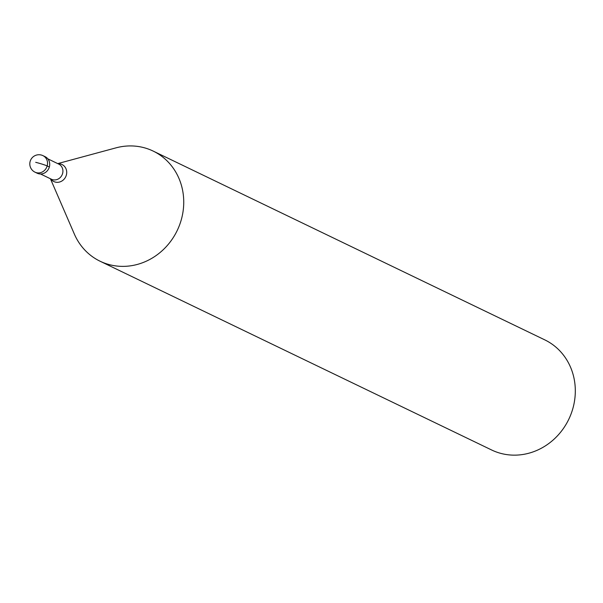 <?xml version="1.0" encoding="UTF-8"?>
<svg xmlns="http://www.w3.org/2000/svg" width="603" height="603" viewBox="0 0 603 603"><rect width="100%" height="100%" fill="white"/><g stroke="black" fill="none" stroke-linecap="round" stroke-linejoin="round"><path stroke-width="0.9" d="M49.348 166.993A9.173 8.419 115.7 0 1 37.167 173.212L34.989 172.164A9.173 8.419 115.7 0 0 47.17 165.946L49.348 166.993A9.173 8.419 -64.3 0 0 45.135 156.69L42.956 155.642A9.173 9.173 0 0 0 30.15 161.4A9.173 9.173 0 0 0 34.989 172.164M57.73 163.609L115.934 147.871A61.137 56.147 -64.3 0 1 153.17 151.082A61.137 56.147 -64.3 0 1 181.277 219.786A61.137 56.147 115.7 0 1 100.075 261.22A61.137 56.147 115.7 0 1 74.365 234.1L50.426 178.752M153.17 151.082L544.743 339.851A61.137 56.147 -64.3 0 1 572.85 408.555A61.137 56.147 115.7 0 1 491.641 449.989L100.075 261.22M35.705 162.328A9.173 0.678 15.8 0 1 47.17 165.946A9.173 8.419 -64.3 0 0 42.956 155.642M47.833 158.838L58.725 164.091A8.404 7.718 -64.3 0 1 62.584 173.536A8.404 7.718 115.7 0 1 51.421 179.234L40.537 173.988M57.971 163.73A9.444 8.676 -64.3 0 1 66.338 175.126A9.444 8.676 115.7 0 1 59.29 182.091A9.444 8.676 115.7 0 1 50.675 178.872"/></g></svg>
